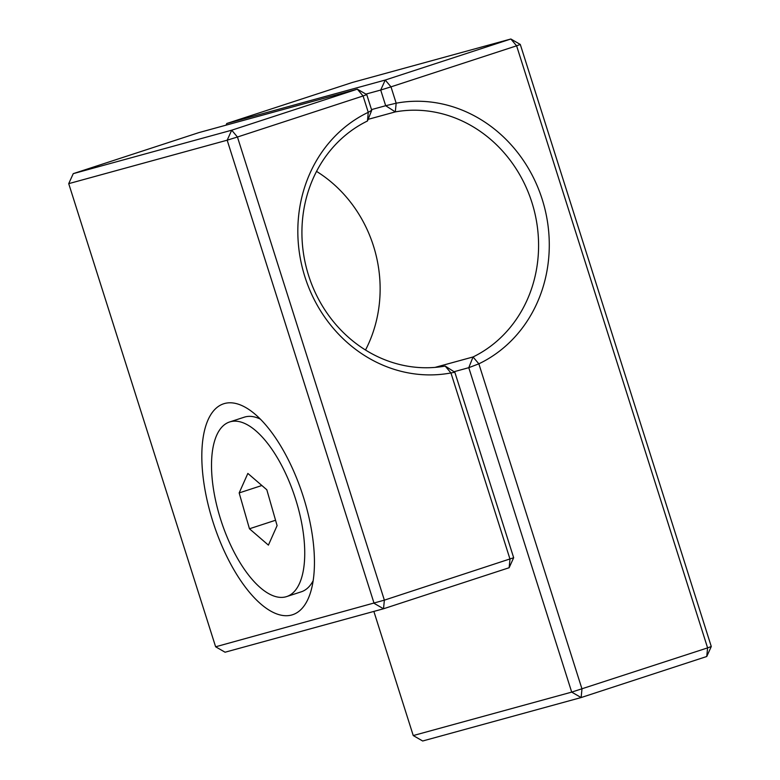 <?xml version="1.0" encoding="UTF-8"?>
<svg xmlns="http://www.w3.org/2000/svg" width="780" height="780" viewBox="0 0 780 780"><rect width="100%" height="100%" fill="white"/><g stroke="black" fill="none" stroke-linecap="round" stroke-linejoin="round"><path stroke-width="1.17" d="M277.095 525.623L268.408 545.123L249.454 528.772L239.168 492.921L247.855 473.421L266.819 489.772L277.095 525.623M275.555 520.25L249.454 528.772M261.865 485.511L239.168 492.921M299.578 583.264A91.845 38.776 71.9 0 1 286.65 596.583A91.845 38.776 71.9 0 1 221.266 521.313A91.845 38.776 71.9 0 1 229.612 421.97A91.845 38.776 71.9 0 1 287.927 478.589A91.845 38.776 71.9 0 1 299.578 583.264M313.16 580.71A91.845 38.776 71.9 0 1 301.314 591.796L286.65 596.583M229.612 421.97L244.267 417.183A91.845 38.776 71.9 0 1 260.374 419.133M454.028 371.728L468.78 367.682L571.701 692.114L581.129 697.554L581.977 688.925L478.852 363.821L468.78 367.682L473.041 356.967L478.852 363.821A137.69 124.79 74.7 0 0 542.197 199.309A137.69 124.79 74.7 0 0 396.172 103.204L395.304 111.891L385.681 105.719L396.172 103.204L390.994 86.853L380.708 90.041L385.681 105.719L371.514 109.6M368.121 119.35L395.304 111.891A129.587 117.448 -105.3 0 1 531.921 202.498A129.587 117.448 -105.3 0 1 473.041 356.967L435.035 367.39M706.748 656.506L707.596 647.887L571.701 692.114L413.244 735.559L422.672 741L581.129 697.554L706.748 656.506L711.282 646.513L520.289 44.441L510.861 39L385.242 80.038L380.708 90.041L365.888 94.107M226.034 125.161L226.785 123.493L385.242 80.038L390.994 86.853L516.614 45.815L707.596 647.887L711.282 646.513M520.289 44.441L516.614 45.815L510.861 39L352.414 82.446L226.785 123.493M413.244 735.559L373.864 611.413M365.518 350.015A129.587 117.448 74.7 0 0 316.534 171.386M367.468 120.988L368.257 112.32L371.728 110.282L367.468 120.988A129.587 117.448 -105.3 0 0 308.587 275.457A129.587 117.448 -105.3 0 0 445.204 366.064L454.828 372.235L450.938 372.947L445.204 366.064M513.669 557.729L384.365 600.151L383.516 608.77L225.059 652.216L215.631 646.786L68.718 183.651L227.175 140.195L231.699 130.201L237.451 137.017L363.07 95.969L368.257 112.32A137.69 124.79 74.7 0 0 304.912 276.832A137.69 124.79 74.7 0 0 450.938 372.947L509.993 559.104L509.135 567.733L513.669 557.729L454.828 372.235M509.135 567.733L383.516 608.77L374.088 603.33L227.175 140.195L237.451 137.017L384.365 600.151L215.631 646.786M68.718 183.651L73.252 173.647L198.871 132.61L357.328 89.164L366.756 94.594L363.07 95.969L357.328 89.164L231.699 130.201L73.252 173.647M371.728 110.282L366.756 94.594M212.911 521.674A110.965 46.849 71.9 0 1 248.381 409.159A110.965 46.849 71.9 0 1 302.669 494.725A110.965 46.849 71.9 0 1 309.368 595.832A110.965 46.849 71.9 0 1 212.911 521.674"/></g></svg>
